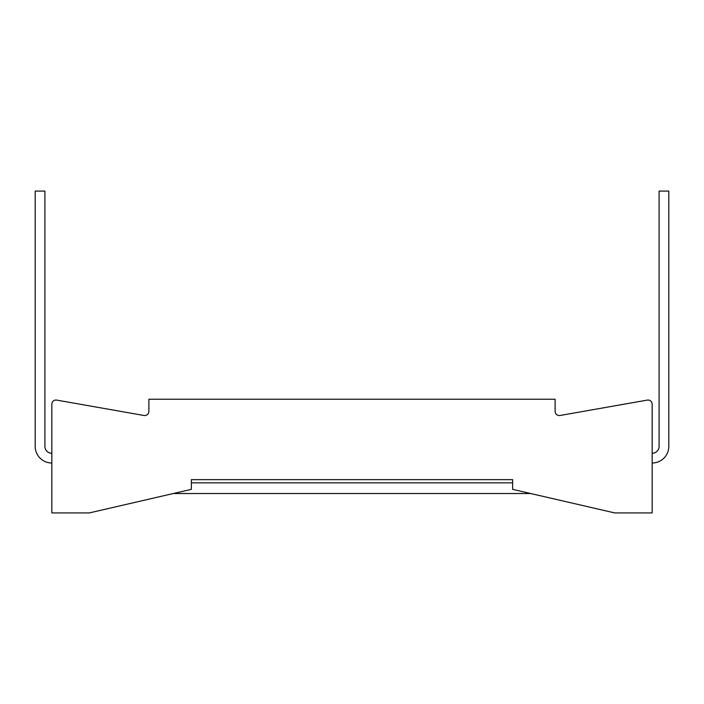 <?xml version="1.0" encoding="UTF-8"?>
<svg xmlns="http://www.w3.org/2000/svg" width="704" height="704" viewBox="0 0 704 704"><rect width="100%" height="100%" fill="white"/><g stroke="black" fill="none" stroke-linecap="round" stroke-linejoin="round"><path stroke-width="1.06" d="M652.159 512.926L652.159 404.193A4.162 4.162 0 0 0 647.284 400.101L559.997 415.492A4.162 4.162 0 0 1 555.113 411.4L555.113 399.238L148.887 399.238L148.887 411.4A4.162 4.162 0 0 1 144.003 415.492L56.716 400.101A4.162 4.162 0 0 0 51.841 404.193L51.841 512.926L89.267 512.926L191.365 489.359L191.365 479.653L512.635 479.653L512.635 489.359L614.733 512.926L652.159 512.926M51.841 463.012A16.641 16.641 0 0 1 35.2 446.38L35.2 191.074L44.906 191.074L44.906 446.38A6.934 6.934 0 0 0 51.841 453.314M652.159 453.314A6.934 6.934 0 0 0 659.094 446.38L659.094 191.074L668.8 191.074L668.8 446.38A16.641 16.641 0 0 1 652.159 463.012M191.365 482.856L512.635 482.856M173.342 493.522L530.658 493.522"/></g></svg>
